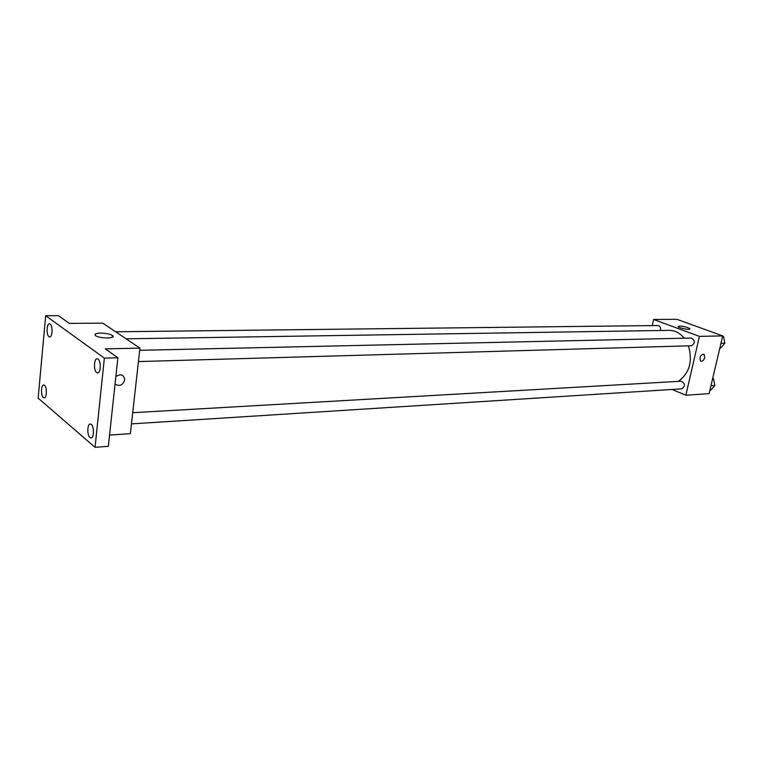 <?xml version="1.0" encoding="UTF-8"?>
<svg xmlns="http://www.w3.org/2000/svg" width="763" height="763" viewBox="0 0 763 763"><rect width="100%" height="100%" fill="white"/><g stroke="black" fill="none" stroke-linecap="round" stroke-linejoin="round"><path stroke-width="1.14" d="M717.611 357.532L715.179 367.861M652.27 325.582L653.614 319.487L676.934 319.325L722.704 335.901L709.113 393.622L685.861 395.234L672.089 389.454M678.183 381.386C689.38 373.489 692.823 361.643 688.493 345.849M684.268 338.209C680.014 332.992 675.007 330.379 669.246 330.36L126.105 338.829M653.614 319.487L699.423 336.388L685.861 395.234M138.446 361.576L691.497 345.763C695.341 343.092 695.284 340.517 691.316 338.047L139.705 350.312M131.465 423.885L681.779 388.844C685.441 386.068 685.279 383.522 681.273 381.214L132.714 412.707M115.642 331.791L657.754 325.524C659.909 325.915 660.844 327.518 660.567 330.322L660.52 330.493M699.423 336.388L722.704 335.901M679.48 326.03C684.077 326.354 687.52 327.241 689.8 328.691C691.421 330.417 679.204 328.309 678.145 326.678L679.48 326.03M704.764 357.494C703.763 360.394 702.38 361.576 700.615 361.023C699.261 357.094 700.396 354.795 704.02 354.146L704.764 357.494C703.763 360.394 702.38 361.567 700.615 361.013C699.261 357.094 700.386 354.795 704.011 354.146L704.764 357.494M45.675 315.71L104.369 358.124L95.041 447.318L38.15 398.114L45.675 315.71L58.417 315.682L69.319 323.388L102.833 323.169L139.944 348.138L130.368 433.651L109.557 435.091M95.041 447.318L108.356 446.317L117.874 357.771L104.369 358.124M139.944 348.138L105.304 348.872L117.874 357.771M100.449 333.088C105.771 333.173 109.758 333.975 112.409 335.482C117.34 338.629 99.791 338.867 95.604 335.663C93.973 334.156 95.585 333.297 100.449 333.088M124.731 379.955C122.7 385.372 119.476 386.736 115.041 384.056C119.476 386.736 122.7 385.372 124.731 379.955L124.731 379.955M115.852 376.569C120.783 373.527 123.749 374.585 124.751 379.745L124.751 379.745C123.749 374.585 120.783 373.527 115.852 376.56M96.663 372.544C93.506 370.541 93.916 358.496 97.139 358.763L98.055 359.077C101.221 361.013 100.821 373.155 97.607 372.878L96.663 372.544M48.975 336.683C46.209 334.947 46.61 323.512 49.433 323.817L50.139 324.075C52.924 325.744 52.533 337.265 49.709 336.95L48.975 336.683M43.348 397.59C40.716 395.663 40.983 384.762 43.672 384.981L44.483 385.305C47.134 387.165 46.877 398.143 44.197 397.924L43.348 397.59M89.948 437.523C86.953 435.311 87.211 423.866 90.253 424.028L91.302 424.428C94.307 426.565 94.068 438.096 91.026 437.943L89.948 437.523M722.666 336.092L723.496 336.397L724.85 343.188L720.768 347.966L719.862 347.995M720.968 343.293L724.85 343.188M722.59 336.416L723.496 336.397M712.699 378.391L713.519 378.715L714.855 385.477L710.839 390.084L709.933 390.141M710.973 385.725L714.855 385.477M712.613 378.763L713.519 378.715M714.397 383.169L714.12 381.758M112.209 337.36L112.409 335.482"/></g></svg>
